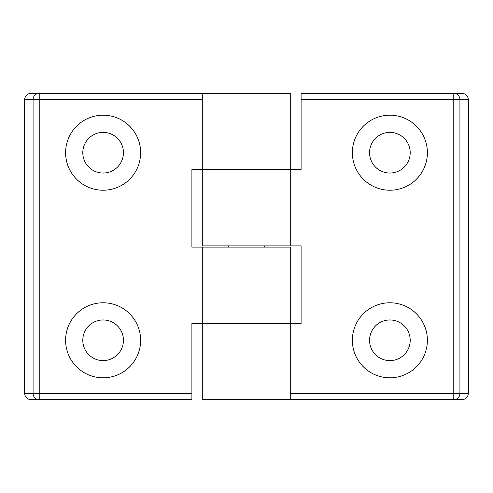 <?xml version="1.0" encoding="UTF-8"?>
<svg xmlns="http://www.w3.org/2000/svg" width="493" height="493" viewBox="0 0 493 493"><rect width="100%" height="100%" fill="white"/><g stroke="black" fill="none" stroke-linecap="round" stroke-linejoin="round"><path stroke-width="0.74" d="M140.634 340.287A37.517 37.517 0 0 0 103.117 302.77A37.517 37.517 0 0 0 65.606 340.287A37.517 37.517 0 0 0 103.117 377.804A37.517 37.517 0 0 0 140.634 340.287M82.799 340.287A20.318 20.318 0 0 1 103.117 319.963A20.318 20.318 0 0 1 123.441 340.287A20.318 20.318 0 0 1 103.117 360.605A20.318 20.318 0 0 1 82.799 340.287M123.176 155.967A20.318 20.318 0 0 1 101.484 172.969A20.318 20.318 0 0 1 83.058 149.459A20.318 20.318 0 0 1 104.75 132.457A20.318 20.318 0 0 1 123.176 155.967M68.7 137.793A37.517 37.517 0 0 0 88.198 187.13A37.517 37.517 0 0 0 137.541 167.632A37.517 37.517 0 0 0 118.037 118.295A37.517 37.517 0 0 0 68.7 137.793M290.266 169.592L202.734 169.592L202.734 93.313L290.266 93.313L290.266 245.878L301.1 245.878L301.1 323.408L202.734 323.408L202.734 247.122L191.9 247.122L191.9 169.592L301.1 169.592L301.1 93.313L461.99 93.313C465.823 93.713 467.943 95.796 468.35 99.568L459.926 99.568L459.926 393.432L468.35 393.432L468.35 99.568M202.734 99.568L39.218 99.568L39.218 393.432L191.9 393.432L191.9 323.408L290.266 323.408L290.266 247.122L202.734 247.122M191.9 393.432L191.9 399.687L31.01 399.687C27.177 399.287 25.057 397.204 24.65 393.432L33.074 393.432L33.074 99.568L24.65 99.568L24.65 393.432M24.65 99.568C25.057 95.796 27.177 93.713 31.01 93.313L202.734 93.313M352.366 152.713A37.517 37.517 0 0 0 389.883 190.23A37.517 37.517 0 0 0 427.394 152.713A37.517 37.517 0 0 0 389.883 115.196A37.517 37.517 0 0 0 352.366 152.713M410.201 152.713A20.318 20.318 0 0 1 389.883 173.037A20.318 20.318 0 0 1 369.559 152.713A20.318 20.318 0 0 1 389.883 132.395A20.318 20.318 0 0 1 410.201 152.713M369.824 337.033A20.318 20.318 0 0 1 391.516 320.031A20.318 20.318 0 0 1 409.942 343.541A20.318 20.318 0 0 1 388.25 360.543A20.318 20.318 0 0 1 369.824 337.033M424.3 355.206A37.517 37.517 0 0 0 404.802 305.87A37.517 37.517 0 0 0 355.459 325.368A37.517 37.517 0 0 0 374.963 374.705A37.517 37.517 0 0 0 424.3 355.206M202.734 323.408L202.734 399.687L290.266 399.687L290.266 323.408M202.734 169.592L202.734 245.878L290.266 245.878M468.35 393.432C467.943 397.204 465.823 399.287 461.99 399.687L290.266 399.687M39.218 93.313A6.255 6.144 90 0 0 33.074 99.568L39.218 99.568L39.218 93.313M33.074 393.432A6.255 6.144 90 0 0 39.218 399.687L39.218 393.432L33.074 393.432M290.266 393.432L453.782 393.432L453.782 99.568L301.1 99.568M453.782 399.687A6.255 6.144 -90 0 0 459.926 393.432L453.782 393.432L453.782 399.687M459.926 99.568A6.255 6.144 -90 0 0 453.782 93.313L453.782 99.568L459.926 99.568M264.63 245.878L264.63 247.122M228.37 245.878L228.37 247.122"/></g></svg>
